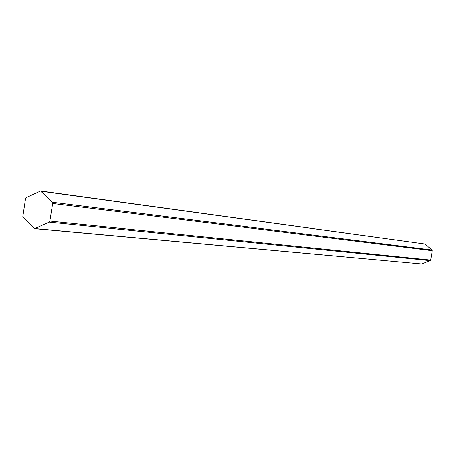 <?xml version="1.0" encoding="UTF-8"?>
<svg xmlns="http://www.w3.org/2000/svg" width="455" height="455" viewBox="0 0 455 455"><rect width="100%" height="100%" fill="white"/><g stroke="black" fill="none" stroke-linecap="round" stroke-linejoin="round"><path stroke-width="0.68" d="M22.807 216.768L34.705 228.655L49.1 222.148L49.834 221.096L52.649 203.499L52.285 202.253L40.603 190.992L26.265 197.635L25.548 198.681L22.807 216.768M49.834 221.096L430.669 260.078L432.239 250.682L52.649 203.499M52.285 202.253L432.005 250.011L425.033 244.005L41.149 191.271M35.189 228.569L421.7 263.968L430.225 260.635L49.1 222.148M421.7 263.968L34.705 228.655M40.603 190.992L425.033 244.005M432.005 250.011L432.239 250.682M430.669 260.078L430.225 260.635"/></g></svg>
